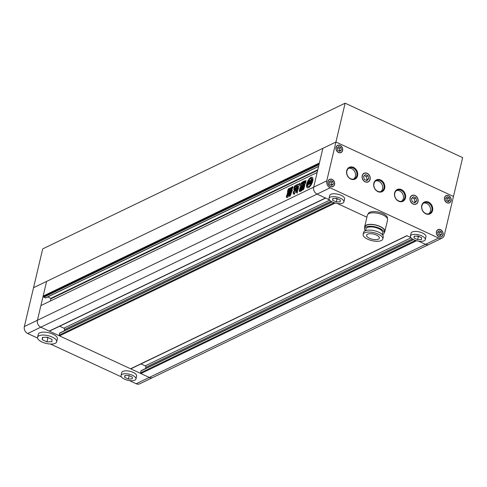 <?xml version="1.0" encoding="UTF-8"?>
<svg xmlns="http://www.w3.org/2000/svg" width="487" height="487" viewBox="0 0 487 487"><rect width="100%" height="100%" fill="white"/><g stroke="black" fill="none" stroke-linecap="round" stroke-linejoin="round"><path stroke-width="0.73" d="M46.277 337.26L48.907 337.954M132.154 378.923L132.312 377.121L128.659 375.428L124.842 375.538L124.678 377.346L128.337 379.032L132.154 378.923M125.11 375.532L124.678 377.346M129.134 375.647L128.337 379.032M136.573 376.25A7.646 3.111 -166.7 0 0 136.628 376.074A7.646 3.111 -166.7 0 0 136.658 375.897A7.646 3.111 -166.7 0 0 129.682 371.24A7.646 3.111 -166.7 0 0 121.744 372.561L121.056 375.471A7.646 3.111 -166.7 0 0 121.026 375.654A7.646 3.111 -166.7 0 0 127.996 380.31A7.646 3.111 -166.7 0 0 135.94 378.989A7.646 3.111 -166.7 0 0 135.964 378.813A7.646 3.111 -166.7 0 0 128.994 374.15A7.646 3.111 -166.7 0 0 121.056 375.471M51.829 341.722L52.036 339.402L47.342 337.229L42.436 337.369L42.223 339.689L46.922 341.868L51.829 341.722M42.777 337.363L42.223 339.689M47.842 337.984L46.922 341.868M56.699 341.807L57.387 338.897A9.831 3.999 -166.7 0 0 57.423 338.666A9.831 3.999 -166.7 0 0 48.463 332.676A9.831 3.999 -166.7 0 0 38.254 334.374L37.566 337.284A9.831 3.999 -166.7 0 0 37.529 337.515A9.831 3.999 -166.7 0 0 46.49 343.505A9.831 3.999 -166.7 0 0 56.699 341.807A9.831 3.999 -166.7 0 0 56.736 341.576A9.831 3.999 -166.7 0 0 47.775 335.586A9.831 3.999 -166.7 0 0 37.566 337.284M45.735 297.819L43.769 297.228L43.952 296.455L43.142 296.078L46.606 281.413L37.426 320.257A5.46 4.456 64.3 0 0 40.798 327.203L149.284 377.449A5.46 4.456 64.3 0 0 152.802 377.516A5.46 4.456 -115.7 0 1 149.284 377.449L140.877 373.553A0.548 0.444 -115.7 0 1 140.536 372.859L140.999 370.917A0.548 0.444 -115.7 0 1 141.212 370.637L413.372 239.525M438.617 238.058A5.46 4.456 64.3 0 0 442.135 238.125L139.726 383.811A5.46 4.456 -115.7 0 1 136.208 383.75L425.547 244.358A5.46 4.456 64.3 0 0 429.065 244.425A5.46 4.456 -115.7 0 1 425.547 244.358L418.65 241.162L425.547 244.358L438.617 238.058L330.131 187.818L317.061 194.112L325.468 198.008A0.548 0.444 64.3 0 0 325.815 198.014M325.651 198.093L49.558 331.105A0.548 0.444 -115.7 0 1 49.205 331.099L40.798 327.203L27.722 333.504A5.46 4.456 -115.7 0 1 24.35 326.552L37.426 320.257L40.89 305.593L317.153 172.501L313.683 187.166A5.46 4.456 64.3 0 0 317.061 194.112A5.46 4.456 -115.7 0 1 313.683 187.166L322.869 148.328L319.399 162.987L43.142 296.078M27.722 333.504L37.566 338.057M50.465 344.035L121.446 376.908M129.317 380.554L136.208 383.75M329.419 199.834L317.061 194.112L40.798 327.203A5.46 4.456 -115.7 0 1 37.426 320.257L326.759 180.866L335.939 142.027L33.53 287.714L42.71 248.875L345.125 103.189L335.939 142.027L33.53 287.714L24.35 326.552M345.125 103.189L462.65 157.618L453.47 196.462L335.939 142.027L453.47 196.462L444.29 235.3A5.46 4.456 64.3 0 1 442.135 238.125M312.733 181.085A5.734 2.35 -65.1 0 0 312.155 177.323A5.734 2.35 -65.1 0 0 306.761 183.964A5.734 2.35 -65.1 0 0 307.334 187.726A5.734 2.35 -65.1 0 0 312.733 181.085M312.368 177.457A5.734 2.35 -65.1 0 0 307.212 184.171A5.734 2.35 -65.1 0 0 307.577 187.805M309.677 182.595L309.257 182.4L308.533 183.264L308.679 182.777A2.368 0.974 -65.1 0 1 310.036 181.073L309.275 184.287L307.9 184.944A2.934 1.205 -65.1 0 1 307.437 185.797A4.316 1.771 -65.1 0 0 307.93 186.442A4.316 1.771 -65.1 0 0 310.907 184.123L311.357 184.33A4.316 1.771 -65.1 0 1 308.387 186.649L307.93 186.442M308.563 180.963A4.316 1.771 -65.1 0 0 307.498 183.605A4.316 1.771 -65.1 0 0 307.327 185.163A1.808 0.743 -65.1 0 0 307.571 184.463L307.924 182.96A1.583 0.645 -65.1 0 1 308.795 181.365L309.208 181.56A1.522 0.627 -65.1 0 1 309.014 181.176L308.563 180.963A1.522 0.627 -65.1 0 0 308.77 181.353A1.522 0.627 -65.1 0 0 308.795 181.365M290.483 191.117L289.948 192.225L287.342 193.479L287.628 192.255L290.416 190.971M286.727 197.381L287.056 195.969L286.606 195.762L289.716 194.264L289.381 195.677L288.322 196.377C287.616 197.6 287.214 197.765 287.123 196.864L287.141 197.466M287.087 196.778L286.271 197.174L286.606 195.762M303.352 181.456L302.506 185.559L300.668 187.854L299.931 190.959L299.468 191.409L299.201 190.959L299.468 191.409M299.919 191.622L299.201 190.959L300.01 187.538L301.611 185.395L301.952 186.04L300.838 186.15M301.611 185.395L300.698 185.833L300.388 185.267L300.875 183.209L301.903 182.716L301.617 183.928L302.141 183.648L301.617 183.928M300.363 185.918L300.698 185.833M301.849 182.357L301.903 182.716M303.383 181.797L302.591 183.861L302.068 184.141L302.591 183.861L302.141 183.648L302.397 182.546C302.969 181.298 303.273 181.152 303.322 182.101M301.009 191.336L300.68 190.74L301.331 187.988L302.056 186.905L301.605 186.691L303.188 185.931L303.511 186.509L302.859 189.26L302.141 190.362L300.29 191.166M300.558 191.123L300.229 190.533L300.875 187.781L301.605 186.691M292.224 190.356L290.459 195.549L289.491 196.316M290.215 193.85L290.672 194.057L290.222 193.625L289.43 196.133L289.783 196.298M290.222 193.625L291.616 187.714C292.224 186.515 292.59 186.344 292.699 187.191L292.705 186.643M292.699 187.191L292.005 190.143M296.827 192.919L297.569 191.908L297.247 190.338C296.382 191.47 296.242 192.328 296.827 192.919L296.717 192.925M295.432 189.145L294.318 191.099L293.509 191.488L293.101 193.223L293.819 192.876L293.685 193.814C293.825 194.605 294.197 194.423 294.799 193.278L295.128 192.237L295.828 191.902L296.236 190.161L295.67 190.307L297.04 187.404L297.167 186.064L295.481 188.652L295.883 189.358L295.341 190.411L294.769 191.306L294.318 191.099M296.54 190.447L295.67 190.307M293.71 194.307L294.318 193.254L293.819 192.876M294.897 187.538L295.152 188.871L294.367 190.362C293.539 189.778 293.624 188.767 294.623 187.318L294.878 187.44M306.073 180.671L304.832 183.009L304.381 182.795L305.611 180.464C306.031 180.671 306.006 181.322 305.538 182.424L305.879 182.662M304.838 184.695L304.284 184.963L303.931 184.317L305.172 183.94L305.69 182.4M303.231 189.656L303.949 188.676L304.746 185.303L304.436 184.463L303.827 184.756L303.931 184.317M304.113 185.62L303.273 185.462L303.772 186.32L303.036 189.747M303.273 185.462L302.78 185.699M302.993 185.596L303.535 181.992C304.113 180.774 304.43 180.616 304.497 181.529L304.515 180.921M304.497 181.529L304.168 182.923M298.628 188.451L298.147 188.256L297.953 189.772L296.906 190.277L297.654 186.545L297.362 185.644L296.266 186.594L294.982 186.886L295.432 187.099M295.116 187.032L294.008 187.598L294.696 185.839L297.782 184.354L298.172 184.536M298.744 184.08L298.147 184.488L298.683 184.804L299.195 184.287L298.744 184.08L299.566 183.276L299.724 183.976L298.087 188.146M286.946 195.177L287.233 193.954L289.838 192.694L289.552 193.917L286.77 195.202M291.238 187.738L290.946 187.605L290.879 189.668L290.191 190.813L287.774 191.975L287.519 191.288L287.969 191.501L288.986 188.98L288.535 188.767L291.135 187.586M287.519 191.288L288.535 188.767M50.514 300.96L50.831 298.348L47.787 296.936M43.769 297.228L319.015 164.63M43.952 296.455L319.198 163.857M145.57 368.537L145.875 367.253A1.09 0.889 64.3 0 0 145.199 365.865L141.017 363.923M407.016 235.775L130.924 368.787A0.548 0.444 -115.7 0 1 130.571 368.781L59.511 335.872A0.548 0.444 -115.7 0 1 59.171 335.178L59.633 333.236A0.548 0.444 -115.7 0 1 59.846 332.95L332.006 201.837M410.784 237.522L406.834 235.69A0.548 0.444 64.3 0 0 407.181 235.696M337.284 203.481L366.912 217.202L337.284 203.481M64.211 330.85L64.509 329.571A1.09 0.889 64.3 0 0 63.84 328.177L59.651 326.241M297.697 190.545C296.833 191.677 296.693 192.542 297.277 193.126M297.374 186.29L295.932 188.865L295.481 188.652M295.932 188.865L295.883 189.358M294.27 193.089L293.886 192.913M293.551 193.436L293.959 191.695L293.509 191.488M293.959 191.695L294.769 191.306M295.073 187.532C294.081 188.974 293.996 189.991 294.818 190.575M290.672 194.057L289.99 196.176L289.54 195.963M290.629 194.885L290.179 194.678M290.672 193.832L292.066 187.927L291.616 187.714M293.156 187.404C293.04 186.551 292.681 186.728 292.066 187.927M300.68 190.74L300.229 190.533M301.331 187.988L300.875 187.781M302.056 186.905L303.559 186.18M301.891 187.349L302.457 187.075L301.8 187.726L302.25 187.939L302.817 187.665L302.549 187.118M302.342 187.562L302.25 187.939L302.342 187.562M302.908 187.288L302.817 187.665L302.366 187.452L302.457 187.075M301.642 188.39L302.208 188.116L301.556 188.767L302.573 188.7L302.208 188.116M302.098 188.597L302.007 188.974L302.098 188.597M302.664 188.323L302.573 188.7L302.305 188.159M301.398 189.425L301.763 190.015L302.33 189.741L301.964 189.151L301.307 189.802L301.964 189.151M302.415 189.364L302.33 189.741L302.056 189.193M303.523 189.486L304.223 186.527L303.772 186.32M303.724 185.669L304.223 186.527M303.212 185.492L303.985 182.199L303.535 181.992M304.558 181.249L303.985 182.199M304.618 183.136L304.278 182.978M299.651 191.172L300.461 187.745L300.01 187.538M301.295 186.357L300.461 187.745M302.062 185.602L301.952 186.04L301.69 185.431M301.149 186.04L300.388 185.267M300.844 185.474L301.331 183.416L300.875 183.209M301.331 183.416L302.354 182.923M302.853 182.759L302.397 182.546M297.356 190.49L296.845 189.595M297.295 189.802L297.813 187.605L297.362 187.392M297.813 187.605L298.105 186.758L297.654 186.545M297.362 185.644L298.105 186.758M294.562 187.02L295.146 186.052L294.696 185.839M295.146 186.052L298.202 184.579M299.73 183.575L299.195 184.287M287.531 197.369L287.123 196.864M287.537 196.992L287.129 196.803M287.056 195.969L289.942 194.581M287.397 195.384L287.689 194.161L287.233 193.954M287.689 194.161L290.069 193.01M287.793 193.692L288.085 192.462L287.628 192.255M288.085 192.462L290.465 191.318M287.969 191.501L288.231 192.182M288.292 190.119L287.841 189.912M288.858 189.869L288.724 190.435L289.175 190.642L289.308 190.076L289.175 190.642L290.27 190.113L289.82 189.906L289.954 189.34L288.858 189.869L288.724 190.435L289.82 189.906L289.954 189.34M290.404 189.546L290.27 190.113L290.069 189.394M288.986 188.98L291.256 187.885M307.705 185.34L307.327 185.163M307.954 184.92A1.808 0.743 -65.1 0 0 308.021 184.676L308.374 183.167L307.924 182.96M308.965 181.895A1.583 0.645 -65.1 0 0 308.752 182.223M311.357 184.33A2.934 1.205 -65.1 0 1 311.223 183.776L310.773 183.562L309.397 184.226L310.158 181.012A2.368 0.974 -65.1 0 1 310.627 180.981A2.368 0.974 -65.1 0 1 310.956 181.681L310.536 182.296L310.426 181.834L310.158 182.972L310.901 182.619L311.193 181.182A3.281 1.345 -65.1 0 0 310.797 180.64A3.281 1.345 -65.1 0 0 310.463 180.592A2.605 1.065 -65.1 0 0 311.68 178.674A4.316 1.771 -65.1 0 0 311.558 178.607A4.316 1.771 -65.1 0 0 309.373 179.788A2.605 1.065 -65.1 0 0 309.732 180.835A2.605 1.065 -65.1 0 0 309.872 180.872A3.281 1.345 -65.1 0 0 308.642 182.412L308.533 182.686A1.583 0.645 -65.1 0 0 308.374 183.167M309.963 183.952L310.189 182.99M310.499 181.87L310.883 182.047L310.469 181.846L310.609 181.219L310.158 181.012M310.901 182.619L311.351 182.826L310.609 183.185L310.158 182.972M311.351 182.826L311.643 181.395A3.281 1.345 -65.1 0 0 311.254 180.847L310.797 180.64M310.992 180.726A2.605 1.065 -65.1 0 0 312.13 178.887L311.68 178.674M308.533 182.686L308.247 183.897L308.983 183.538L309.257 182.4M309.397 183.769L308.247 183.897M309.403 183.733L308.983 183.538M309.86 181.815A2.368 0.974 -65.1 0 0 309.397 182.467M311.376 183.215A4.316 1.771 -65.1 0 0 312.064 179.277L312.514 179.49A4.316 1.771 -65.1 0 1 311.826 183.429L311.376 183.215A1.808 0.743 -65.1 0 1 311.449 182.595L311.802 181.091A1.583 0.645 -65.1 0 0 311.643 180.05A1.583 0.645 -65.1 0 0 311.564 180.026A1.522 0.627 -65.1 0 0 312.064 179.277M310.773 183.562A2.934 1.205 -65.1 0 0 310.907 184.123M342.793 203.091A7.646 3.111 13.3 0 1 334.058 202.702A7.646 3.111 13.3 0 1 329.029 198.398A7.646 3.111 13.3 0 1 330.137 197.229A7.646 3.111 13.3 0 1 338.879 197.619A7.646 3.111 13.3 0 1 343.907 201.916A7.646 3.111 13.3 0 1 342.793 203.091M343.907 201.916L344.595 199.006A7.646 3.111 -166.7 0 0 339.567 194.703A7.646 3.111 -166.7 0 0 330.825 194.313A7.646 3.111 -166.7 0 0 329.717 195.488L329.029 198.398M424.159 240.773A7.646 3.111 13.3 0 1 415.423 240.383A7.646 3.111 13.3 0 1 410.395 236.085A7.646 3.111 13.3 0 1 411.503 234.911A7.646 3.111 13.3 0 1 420.244 235.3A7.646 3.111 13.3 0 1 425.273 239.598A7.646 3.111 13.3 0 1 424.159 240.773M425.273 239.598L425.961 236.688A7.646 3.111 -166.7 0 0 420.932 232.39A7.646 3.111 -166.7 0 0 412.191 231.995A7.646 3.111 -166.7 0 0 411.083 233.17L410.395 236.085M368.239 213.963L368.269 213.823A9.831 3.999 13.3 0 1 369.7 212.32A9.831 3.999 13.3 0 1 380.944 212.819A9.831 3.999 13.3 0 1 387.409 218.346L387.372 218.486M328.116 181.493A3.823 3.123 64.3 0 0 329.322 185.535A3.823 3.123 64.3 0 0 332.938 186.405A3.823 3.123 64.3 0 0 334.447 184.427A3.823 3.123 64.3 0 0 333.236 180.385A3.823 3.123 64.3 0 0 329.62 179.514A3.823 3.123 64.3 0 0 328.116 181.493M362.316 175.789A4.645 3.786 64.3 0 0 363.777 180.695A4.645 3.786 64.3 0 0 368.172 181.748A4.645 3.786 64.3 0 0 369.998 179.344A4.645 3.786 64.3 0 0 368.531 174.443A4.645 3.786 64.3 0 0 364.142 173.384A4.645 3.786 64.3 0 0 362.316 175.789M336.152 147.512A3.823 3.123 64.3 0 0 337.357 151.548A3.823 3.123 64.3 0 0 340.973 152.419A3.823 3.123 64.3 0 0 342.477 150.44A3.823 3.123 64.3 0 0 341.271 146.398A3.823 3.123 64.3 0 0 337.655 145.534A3.823 3.123 64.3 0 0 336.152 147.512M444.637 197.752A3.823 3.123 64.3 0 0 445.842 201.795A3.823 3.123 64.3 0 0 449.458 202.665A3.823 3.123 64.3 0 0 450.962 200.687A3.823 3.123 64.3 0 0 449.757 196.645A3.823 3.123 64.3 0 0 446.141 195.774A3.823 3.123 64.3 0 0 444.637 197.752M436.602 231.739A3.823 3.123 64.3 0 0 437.807 235.781A3.823 3.123 64.3 0 0 441.429 236.652A3.823 3.123 64.3 0 0 442.933 234.673A3.823 3.123 64.3 0 0 441.727 230.631A3.823 3.123 64.3 0 0 438.105 229.761A3.823 3.123 64.3 0 0 436.602 231.739M410.231 197.978A4.645 3.786 64.3 0 0 411.692 202.884A4.645 3.786 64.3 0 0 416.087 203.943A4.645 3.786 64.3 0 0 417.913 201.539A4.645 3.786 64.3 0 0 416.452 196.632A4.645 3.786 64.3 0 0 412.057 195.579A4.645 3.786 64.3 0 0 410.231 197.978M378.399 239.184A6.556 2.666 -166.7 0 0 379.349 238.18A6.556 2.666 -166.7 0 0 375.039 234.49A6.556 2.666 -166.7 0 0 367.551 234.162A6.556 2.666 -166.7 0 0 366.595 235.166A6.556 2.666 -166.7 0 0 370.905 238.849A6.556 2.666 -166.7 0 0 378.399 239.184M382.806 238.995L383.263 237.053A10.105 4.115 -166.7 0 0 376.621 231.374A10.105 4.115 -166.7 0 0 365.067 230.856A10.105 4.115 -166.7 0 0 363.6 232.402L363.138 234.344A10.105 4.115 -166.7 0 0 369.785 240.03A10.105 4.115 -166.7 0 0 381.333 240.548A10.105 4.115 -166.7 0 0 382.806 238.995A10.105 4.115 -166.7 0 0 376.159 233.316A10.105 4.115 -166.7 0 0 364.611 232.798A10.105 4.115 -166.7 0 0 363.138 234.344M382.277 234.588L382.697 232.816A8.577 3.488 -166.7 0 0 377.054 227.995A8.577 3.488 -166.7 0 0 367.253 227.557A8.577 3.488 -166.7 0 0 366.005 228.872L365.585 230.643M382.465 234.789A10.05 4.091 -166.7 0 0 382.666 234.697A10.05 4.091 -166.7 0 0 384.127 233.157L384.541 231.41A10.05 4.091 -166.7 0 0 377.936 225.761A10.05 4.091 -166.7 0 0 366.443 225.244A10.05 4.091 -166.7 0 0 364.982 226.784L364.568 228.531A10.05 4.091 -166.7 0 0 365.329 230.741M384.127 233.157A10.05 4.091 -166.7 0 0 377.522 227.508A10.05 4.091 -166.7 0 0 366.035 226.991A10.05 4.091 -166.7 0 0 364.568 228.531M384.298 232.433A10.379 4.225 -166.7 0 0 384.864 231.483L387.591 219.929A10.379 4.225 -166.7 0 0 380.767 214.097A10.379 4.225 -166.7 0 0 368.909 213.568A10.379 4.225 -166.7 0 0 367.399 215.157L364.666 226.711A10.379 4.225 -166.7 0 0 364.739 227.813M384.864 231.483A10.379 4.225 -166.7 0 0 378.04 225.651A10.379 4.225 -166.7 0 0 366.175 225.122A10.379 4.225 -166.7 0 0 364.666 226.711M346.714 170.718A6.556 5.351 -115.7 0 1 353.513 167.4A6.556 5.351 -115.7 0 1 357.561 175.74A6.556 5.351 -115.7 0 1 350.762 179.052A6.556 5.351 -115.7 0 1 346.714 170.718M356.825 175.667A6.008 4.907 64.3 0 0 354.932 169.318A6.008 4.907 64.3 0 0 349.246 167.954A6.008 4.907 64.3 0 0 346.878 171.065A6.008 4.907 64.3 0 0 348.777 177.408A6.008 4.907 64.3 0 0 354.463 178.778A6.008 4.907 64.3 0 0 356.825 175.667M373.833 183.276A6.556 5.351 -115.7 0 1 380.633 179.965A6.556 5.351 -115.7 0 1 384.681 188.305A6.556 5.351 -115.7 0 1 377.882 191.616A6.556 5.351 -115.7 0 1 373.833 183.276M383.945 188.232A6.008 4.907 64.3 0 0 382.052 181.882A6.008 4.907 64.3 0 0 376.366 180.513A6.008 4.907 64.3 0 0 374.004 183.623A6.008 4.907 64.3 0 0 375.897 189.973A6.008 4.907 64.3 0 0 381.583 191.336A6.008 4.907 64.3 0 0 383.945 188.232M394.628 192.907A6.556 5.351 -115.7 0 1 401.428 189.595A6.556 5.351 -115.7 0 1 405.476 197.935A6.556 5.351 -115.7 0 1 398.676 201.247A6.556 5.351 -115.7 0 1 394.628 192.907M404.74 197.862A6.008 4.907 64.3 0 0 402.846 191.513A6.008 4.907 64.3 0 0 397.161 190.143A6.008 4.907 64.3 0 0 394.793 193.254A6.008 4.907 64.3 0 0 396.692 199.603A6.008 4.907 64.3 0 0 402.378 200.967A6.008 4.907 64.3 0 0 404.74 197.862M421.748 205.471A6.556 5.351 -115.7 0 1 428.548 202.154A6.556 5.351 -115.7 0 1 432.596 210.494A6.556 5.351 -115.7 0 1 425.796 213.805A6.556 5.351 -115.7 0 1 421.748 205.471M431.859 210.421A6.008 4.907 64.3 0 0 429.966 204.071A6.008 4.907 64.3 0 0 424.28 202.708A6.008 4.907 64.3 0 0 421.919 205.812A6.008 4.907 64.3 0 0 423.812 212.162A6.008 4.907 64.3 0 0 429.497 213.531A6.008 4.907 64.3 0 0 431.859 210.421M428.755 213.805A6.008 4.907 64.3 0 0 430.441 211.108A6.008 4.907 64.3 0 0 428.864 205.106A6.008 4.907 64.3 0 0 423.605 203.116M401.629 201.241A6.008 4.907 64.3 0 0 403.321 198.544A6.008 4.907 64.3 0 0 401.745 192.548A6.008 4.907 64.3 0 0 396.485 190.557M380.84 191.61A6.008 4.907 64.3 0 0 382.526 188.913A6.008 4.907 64.3 0 0 380.95 182.917A6.008 4.907 64.3 0 0 375.69 180.927M353.714 179.052A6.008 4.907 64.3 0 0 355.407 176.355A6.008 4.907 64.3 0 0 353.83 170.353A6.008 4.907 64.3 0 0 348.57 168.368M370.132 179.411A4.809 3.92 64.3 0 0 368.616 174.328A4.809 3.92 64.3 0 0 364.069 173.238A4.809 3.92 64.3 0 0 362.182 175.722A4.809 3.92 64.3 0 0 363.698 180.805A4.809 3.92 64.3 0 0 368.245 181.895A4.809 3.92 64.3 0 0 370.132 179.411M418.047 201.6A4.809 3.92 64.3 0 0 416.531 196.523A4.809 3.92 64.3 0 0 411.984 195.427A4.809 3.92 64.3 0 0 410.097 197.917A4.809 3.92 64.3 0 0 411.612 202.994A4.809 3.92 64.3 0 0 416.16 204.09A4.809 3.92 64.3 0 0 418.047 201.6M443.067 234.734A3.987 3.257 64.3 0 0 441.806 230.521A3.987 3.257 64.3 0 0 438.038 229.614A3.987 3.257 64.3 0 0 436.468 231.678A3.987 3.257 64.3 0 0 437.728 235.891A3.987 3.257 64.3 0 0 441.496 236.798A3.987 3.257 64.3 0 0 443.067 234.734M334.581 184.488A3.987 3.257 64.3 0 0 333.321 180.275A3.987 3.257 64.3 0 0 329.547 179.368A3.987 3.257 64.3 0 0 327.982 181.432A3.987 3.257 64.3 0 0 329.236 185.644A3.987 3.257 64.3 0 0 333.011 186.551A3.987 3.257 64.3 0 0 334.581 184.488M342.617 150.501A3.987 3.257 64.3 0 0 341.357 146.289A3.987 3.257 64.3 0 0 337.582 145.382A3.987 3.257 64.3 0 0 336.012 147.445A3.987 3.257 64.3 0 0 337.272 151.658A3.987 3.257 64.3 0 0 341.046 152.565A3.987 3.257 64.3 0 0 342.617 150.501M451.102 200.747A3.987 3.257 64.3 0 0 449.842 196.535A3.987 3.257 64.3 0 0 446.068 195.628A3.987 3.257 64.3 0 0 444.503 197.692A3.987 3.257 64.3 0 0 445.757 201.904A3.987 3.257 64.3 0 0 449.531 202.811A3.987 3.257 64.3 0 0 451.102 200.747M326.759 180.866A5.46 4.456 64.3 0 0 330.131 187.818M415.953 197.935L413.341 196.724L411.46 198.55L412.191 201.581L414.802 202.793L416.683 200.967L415.953 197.935L414.248 198.757L414.979 201.788L416.683 200.967M414.979 201.788L414.224 202.519M412.215 197.819L414.248 198.757M441.271 231.745L439.183 230.777L437.679 232.238L438.263 234.661L440.351 235.629L441.855 234.174L441.271 231.745L439.566 232.567L440.151 234.996L441.855 234.174M440.151 234.996L439.773 235.361M438.057 231.873L439.566 232.567M449.891 200.187L449.306 197.765L447.218 196.797L445.715 198.252L446.299 200.681L448.387 201.648L449.891 200.187L447.803 201.375M446.092 197.886L447.596 198.586L449.306 197.765M447.596 198.586L448.186 201.009M337.814 150.434L339.902 151.402L341.399 149.941L340.815 147.518L338.727 146.55L337.223 148.005L337.814 150.434M337.607 147.64L339.11 148.34L339.695 150.763L341.399 149.941M339.695 150.763L339.317 151.134M339.11 148.34L340.815 147.518M363.546 176.361L364.276 179.393L366.888 180.598L368.769 178.778L368.038 175.746L365.427 174.535L363.546 176.361M364.3 175.624L366.327 176.568L367.064 179.6L368.769 178.778M367.064 179.6L366.309 180.33M366.327 176.568L368.038 175.746M329.194 181.992L329.778 184.421L331.866 185.383L333.37 183.928L332.785 181.499L330.697 180.537L329.194 181.992M329.571 181.627L331.081 182.321L331.665 184.75L333.37 183.928M331.665 184.75L331.282 185.115M331.081 182.321L332.785 181.499M421.651 237.729L421.486 239.531L417.669 239.647L414.017 237.954L414.181 236.152L417.998 236.037L421.651 237.729M414.017 237.954L414.443 236.14M417.669 239.647L418.357 236.731L419.429 236.7M416.927 236.067L418.357 236.731M332.651 200.273L332.816 198.465L336.633 198.355L340.285 200.047L340.121 201.849L336.304 201.965L332.651 200.273L333.078 198.459M336.304 201.965L336.992 199.049L338.063 199.019M335.561 198.386L336.992 199.049M49.205 331.099L325.468 198.008M51.032 298.762L317.67 170.31M50.831 298.348L317.81 169.726M45.394 297.983L318.601 166.365M140.877 373.553L416.58 240.736M140.536 372.859L415.484 240.401M140.999 370.917L413.554 239.616M145.875 367.253L412.3 238.904M145.199 365.865L411.01 237.808M130.571 368.781L406.834 235.69M59.511 335.872L335.214 203.049M59.171 335.178L334.119 202.72M59.633 333.236L332.189 201.928M64.509 329.571L330.935 201.216M63.84 328.177L329.644 200.127M295.341 190.411L294.885 190.204M308.021 184.676L307.571 184.463M311.637 181.621L311.187 181.407M311.643 181.395L311.193 181.182M136.628 376.074L135.94 378.989M45.608 297.989L318.571 166.487M296.139 190.612L295.688 190.405M294.318 193.083L293.862 192.87M292.486 190.545L292.03 190.338M301.727 187.745L302.177 187.952M302.543 187.057L302.993 187.264M301.477 188.786L301.928 188.993M302.293 188.098L302.744 188.305M302.05 189.133L302.5 189.34M301.234 189.82L301.684 190.033M304.217 184.975L303.766 184.768M304.631 183.234L304.18 183.027M302.123 185.596L301.666 185.383M302.098 184.348L301.642 184.135M298.549 188.475L298.099 188.262M287.567 196.985L287.117 196.778M290.063 189.309L290.52 189.516M288.614 190.466L289.065 190.673M312.009 178.82L311.558 178.607M332.11 186.807L332.938 186.405M367.259 182.193L368.172 181.748M340.139 152.821L340.973 152.419M448.63 203.067L449.458 202.665M440.595 237.047L441.429 236.652M415.174 204.382L416.087 203.943M411.144 196.018L412.057 195.579M437.277 230.162L438.105 229.761M445.307 196.176L446.141 195.774M336.821 145.93L337.655 145.534M363.229 173.822L364.142 173.384M328.792 179.916L329.62 179.514"/></g></svg>
